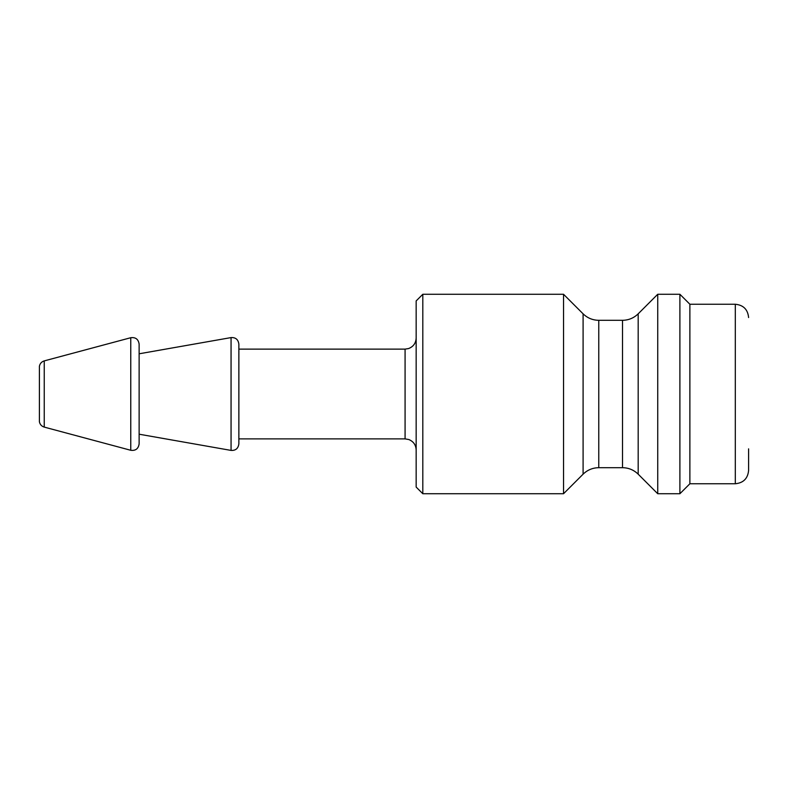 <?xml version="1.0" encoding="UTF-8"?>
<svg xmlns="http://www.w3.org/2000/svg" width="788" height="788" viewBox="0 0 788 788"><rect width="100%" height="100%" fill="white"/><g stroke="black" fill="none" stroke-linecap="round" stroke-linejoin="round"><path stroke-width="1.18" d="M622.51 467.688C628.597 467.776 633.818 469.944 638.181 474.179L638.181 313.821C633.818 318.056 628.597 320.224 622.51 320.312L622.51 467.688L598.762 467.688L598.762 320.312C592.684 320.224 587.454 318.056 583.09 313.821L583.09 474.179L563.538 493.731L563.538 294.269L422.811 294.269L422.811 493.731L416.163 487.082L416.163 300.918L422.811 294.269M638.181 474.179L657.734 493.731L657.734 294.269L638.181 313.821M44.246 360.894L44.246 427.106C41.567 426.259 39.952 424.456 39.4 421.708L39.4 366.292C39.952 363.544 41.567 361.741 44.246 360.894L130.759 337.717C135.595 337.097 138.383 339.234 139.131 344.139L139.131 353.792L231.061 337.589C235.632 337.333 238.232 339.51 238.862 344.139L238.862 443.861C238.232 448.49 235.632 450.667 231.061 450.411L231.061 337.589M405.081 438.877L238.862 438.877L238.862 349.123L405.081 349.123L405.081 438.877L408.834 439.537C413.464 441.467 415.906 444.944 416.163 449.958M748.6 317.544C747.812 309.467 743.38 305.035 735.303 304.247L735.303 483.753C743.38 482.965 747.812 478.533 748.6 470.456L748.6 448.855M735.303 483.753L689.874 483.753L689.874 304.247L735.303 304.247M689.874 483.763L679.896 493.731L679.896 294.269L657.734 294.269M231.061 450.411L139.131 434.208L139.131 443.861L139.131 344.139M44.246 427.106L130.759 450.283L130.759 337.717M598.762 467.688C592.684 467.776 587.454 469.944 583.09 474.179M622.51 320.312L598.762 320.312M583.09 313.821L563.538 294.269M563.538 493.731L422.811 493.731M405.081 349.123L408.588 348.552C413.365 346.671 415.887 343.164 416.163 338.042M689.874 304.237L679.896 294.269M679.896 493.731L657.734 493.731M130.759 450.283C135.595 450.903 138.383 448.766 139.131 443.861"/></g></svg>
